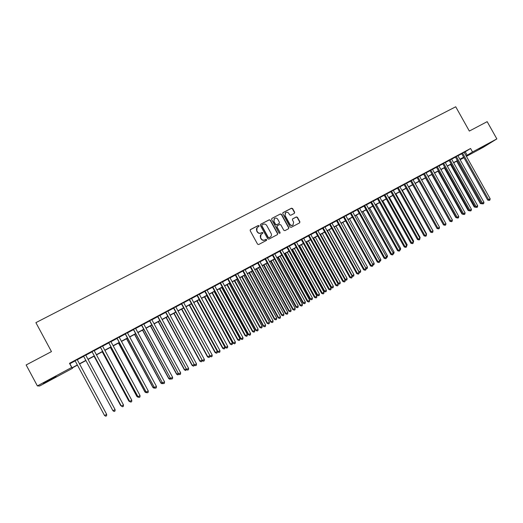 <?xml version="1.0" encoding="UTF-8"?>
<svg xmlns="http://www.w3.org/2000/svg" width="523" height="523" viewBox="0 0 523 523"><rect width="100%" height="100%" fill="white"/><g stroke="black" fill="none" stroke-linecap="round" stroke-linejoin="round"><path stroke-width="0.78" d="M259.055 225.766L258.257 225.511L250.497 229.551L250.171 230.682L257.564 244.149L258.702 244.509L266.495 240.39L266.671 239.626L265.874 239.371L264.873 239.9C263.383 240.502 262.173 240.116 261.232 238.743L260.617 237.619C259.996 236.233 260.258 235.075 261.395 234.154L262.69 233.448L262.86 232.689L262.069 232.441L261.062 232.964C259.571 233.559 258.355 233.173 257.421 231.8L256.806 230.676C256.192 229.316 256.44 228.172 257.551 227.244L258.892 226.511L259.055 225.766M258.872 226.531L258.885 225.929L258.087 225.675L250.223 229.787M266.449 240.41L266.495 239.776L264.873 239.9M262.657 233.467L262.69 232.853L261.892 232.598L261.062 232.964M479.284 149.133L487.475 144.341L479.284 149.133M50.116 379.986L43.402 383.405L49.371 379.842L56.059 376.442L50.116 379.986M294.344 213.377L294.645 212.266L292.605 208.559L291.488 208.193L283.008 212.619L282.78 213.678L290.095 226.962L291.213 227.322L299.646 222.857L299.888 221.785L297.424 217.3L296.306 216.94L292.658 218.862L292.422 219.935L293.645 222.157L292.998 225.034C291.742 225.661 290.69 225.367 289.84 224.164L285.028 215.424L285.636 212.586C286.905 211.933 287.977 212.214 288.84 213.436L289.644 214.888L290.762 215.254L294.344 213.377M72.344 367.885L72.56 368.284L39.617 386.007L37.375 385.902L26.15 364.962L51.463 351.606L35.891 322.645L455.723 106.777L469.34 131.07L487.168 121.656L496.85 138.902L483.298 147.277L466.418 156.364M37.375 385.902L71.703 367.447L72.056 367.793L77.332 364.956M464.208 152.428L470.569 148.486L69.481 363.315L71.703 367.447M470.569 148.486L472.524 151.977L496.85 138.902M270.358 220.157L269.227 219.791L260.676 224.249L260.362 225.374L267.724 238.776L268.861 239.142L277.452 234.592L277.7 233.506L270.358 220.157L269.051 219.967L260.591 224.302M271.934 218.385L280.406 213.966L281.531 214.332L288.846 227.623L288.598 228.701L284.93 230.643L283.806 230.283L280.831 224.883L279.707 224.517L277.301 225.779L276.987 226.897L280.086 232.532L279.916 233.291L279.086 233.068L271.62 219.497L271.849 218.437L280.406 213.966M77.195 359.589L75.057 360.733M85.687 355.039L83.556 356.183M94.133 350.515L91.989 351.659M102.528 346.017L100.37 347.174M110.863 341.552L108.699 342.709M119.152 337.106L116.975 338.276M127.383 332.7L125.2 333.864M135.568 328.313L133.378 329.483M143.707 323.953L141.504 325.136M151.788 319.625L149.578 320.808M159.822 315.317L157.606 316.507M167.805 311.041L165.582 312.231M175.748 306.785L173.512 307.988M183.632 302.562L181.389 303.765M191.47 298.358L189.221 299.568M199.27 294.188L197.008 295.397M207.01 290.036L204.748 291.252M214.711 285.911L212.436 287.127M222.367 281.812L220.085 283.035M229.976 277.733L227.688 278.962M237.54 273.679L235.245 274.915M245.058 269.652L242.75 270.888M252.531 265.651L250.223 266.887M259.957 261.67L257.643 262.912M267.345 257.715L265.024 258.957M274.686 253.779L272.359 255.028M281.989 249.87L279.648 251.118M289.245 245.98L286.905 247.235M296.456 242.116L294.109 243.372M303.634 238.272L301.274 239.534M310.767 234.448L308.4 235.716M317.853 230.65L315.487 231.918M324.907 226.877L322.534 228.146M331.915 223.118L329.536 224.393M338.884 219.385L336.498 220.66M345.814 215.672L343.421 216.953M352.705 211.978L350.312 213.266M359.556 208.311L357.157 209.599M366.368 204.663L363.962 205.951M373.141 201.028L370.735 202.323M379.881 197.419L377.462 198.714M386.575 193.83L384.157 195.131M393.237 190.267L390.812 191.562M399.866 186.718L397.434 188.019M406.449 183.187L404.018 184.488M413 179.677L410.562 180.984M419.518 176.186L417.073 177.493M425.997 172.714L423.545 174.028M432.436 169.262L429.984 170.576M438.849 165.83L436.391 167.144M445.217 162.418L442.759 163.732M451.558 159.018L449.094 160.339M457.86 155.645L455.396 156.965M69.481 363.315L69.873 363.727L75.149 360.896M77.28 359.752L83.641 356.346M85.779 355.202L92.081 351.829M94.225 350.678L100.462 347.337M102.613 346.18L108.791 342.872M110.954 341.715L117.067 338.44M119.237 337.276L125.291 334.034M127.475 332.863L133.47 329.647M135.66 328.477L141.589 325.293M143.792 324.116L149.67 320.972M151.879 319.788L157.691 316.67M159.907 315.48L165.667 312.394M167.896 311.205L173.597 308.145M175.833 306.949L181.474 303.922M183.717 302.725L189.313 299.725M191.562 298.522L197.093 295.554M199.355 294.344L204.833 291.409M207.101 290.193L212.528 287.29M214.796 286.068L220.17 283.191M222.452 281.969L227.773 279.119M230.061 277.89L235.33 275.072M237.625 273.836L242.835 271.045M245.143 269.809L250.308 267.044M252.616 265.808L257.728 263.069M260.042 261.827L265.109 259.114M267.43 257.865L272.444 255.185M274.771 253.936L279.733 251.275M282.074 250.02L286.983 247.386M289.33 246.13L294.194 243.528M296.541 242.267L301.359 239.684M303.719 238.423L308.485 235.866M310.845 234.605L315.572 232.075M317.938 230.806L322.613 228.296M324.986 227.028L329.621 224.544M332 223.269L336.583 220.811M338.969 219.536L343.506 217.104M345.899 215.822L350.39 213.417M352.79 212.129L357.235 209.743M359.641 208.461L364.047 206.095M366.453 204.807L370.814 202.473M373.226 201.178L377.547 198.864M379.96 197.57L384.242 195.275M386.66 193.981L390.897 191.712M393.322 190.411L397.513 188.162M399.945 186.861L404.096 184.639M406.534 183.331L410.64 181.128M413.085 179.82L417.151 177.643M419.596 176.329L423.63 174.172M426.075 172.858L430.069 170.72M432.521 169.406L436.47 167.288M438.928 165.974L442.837 163.876M445.302 162.561L449.172 160.483M451.637 159.162L455.474 157.109M457.939 155.782L461.737 153.749M464.13 152.285L461.659 153.605M463.947 157.691L460.148 159.737M77.437 365.146L72.22 367.95L72.56 368.284M463.757 157.358L459.965 159.397M457.494 160.724L453.663 162.784M451.199 164.111L447.328 166.19M444.87 167.517L440.961 169.615M438.509 170.936L434.561 173.061M432.109 174.381L428.121 176.526M425.676 177.84L421.643 180.01M419.204 181.318L415.138 183.508M412.699 184.822L408.587 187.031M406.155 188.339L402.004 190.568M399.579 191.876L395.388 194.131M392.963 195.432L388.733 197.714M386.314 199.008L382.038 201.309M379.626 202.61L375.305 204.931M372.899 206.225L368.538 208.572M366.133 209.867L361.726 212.233M359.334 213.521L354.882 215.914M352.489 217.202L347.998 219.621M345.611 220.902L341.074 223.347M338.688 224.629L334.105 227.093M331.732 228.368L327.104 230.859M324.731 232.134L320.056 234.644M317.696 235.919L312.976 238.455M310.616 239.73L305.844 242.293M303.49 243.555L298.679 246.143M296.332 247.412L291.468 250.027M289.127 251.282L284.218 253.923M281.884 255.178L276.922 257.846M274.595 259.101L269.587 261.794M267.266 263.043L262.206 265.762M259.892 267.011L254.779 269.757M252.472 270.999L247.314 273.777M245.012 275.013L239.802 277.818M237.507 279.047L232.245 281.877M229.957 283.113L224.642 285.97M222.36 287.199L216.993 290.082M214.718 291.304L209.298 294.22M207.03 295.443L201.558 298.385M199.302 299.601L193.772 302.575M191.516 303.785L185.933 306.792M183.691 307.995L178.049 311.028M175.82 312.231L170.119 315.297M167.896 316.493L162.137 319.586M159.92 320.776L154.108 323.907M151.905 325.09L146.035 328.248M143.832 329.431L137.902 332.621M135.712 333.798L129.724 337.021M127.547 338.191L121.493 341.447M119.322 342.617L113.216 345.899M111.053 347.063L104.881 350.384M102.73 351.541L96.493 354.895M94.356 356.045L88.06 359.432M85.922 360.582L79.568 364.001L106.385 413.785L79.574 363.995M460.135 159.705L463.796 157.423M466.137 155.867L472.524 151.977M79.463 363.812L85.824 360.393M87.956 359.242L94.251 355.856M96.395 354.705L102.626 351.351M104.783 350.194L110.948 346.88M113.112 345.716L119.224 342.428M121.395 341.264L127.442 338.008M129.626 336.838L135.614 333.615M137.804 332.438L143.733 329.248M145.93 328.065L151.801 324.907M154.01 323.724L159.822 320.592M162.038 319.403L167.798 316.31M170.021 315.114L175.721 312.048M177.951 310.845L183.593 307.812M185.835 306.609L191.418 303.601M193.667 302.392L199.204 299.418M201.46 298.208L206.931 295.26M209.2 294.044L214.62 291.128M216.895 289.905L222.262 287.016M224.544 285.793L229.859 282.93M232.147 281.701L237.409 278.87M239.704 277.641L244.914 274.837M247.216 273.601L252.374 270.822M254.681 269.58L259.794 266.835M262.108 265.586L267.168 262.866M269.489 261.618L274.497 258.924M276.824 257.676L281.786 255.008M284.12 253.753L289.036 251.112M291.376 249.85L296.234 247.235M298.581 245.973L303.399 243.385M305.752 242.116L310.518 239.554M312.878 238.285L317.598 235.749M319.965 234.474L324.639 231.964M327.012 230.689L331.634 228.198M334.014 226.923L338.597 224.459M340.976 223.177L345.513 220.732M347.906 219.451L352.397 217.032M354.79 215.751L359.236 213.358M361.635 212.063L366.041 209.697M368.447 208.402L372.807 206.062M375.213 204.761L379.535 202.44M381.947 201.146L386.222 198.845M388.641 197.544L392.871 195.269M395.296 193.968L399.487 191.712M401.912 190.405L406.064 188.175M408.496 186.868L412.608 184.658M415.046 183.344L419.113 181.154M421.558 179.84L425.585 177.676M428.03 176.362L432.018 174.218M434.469 172.897L438.418 170.773M440.869 169.459L444.779 167.353M447.237 166.033L451.114 163.947M453.572 162.627L457.403 160.561M459.874 159.234L463.666 157.194M69.873 363.727L72.056 367.793M465.28 151.853L467.202 155.292M257.146 227.597L256.806 230.676M260.892 233.121C259.401 233.722 258.185 233.33 257.251 231.957L256.636 230.839M261.016 234.467L260.617 237.619M264.697 240.05C263.206 240.652 261.997 240.266 261.062 238.893L260.447 237.775M277.425 234.611L277.51 233.67L270.175 220.327M262.049 224.87L261.827 225.661L268.292 237.422L269.084 237.677L270.345 236.997C271.502 236.076 271.77 234.919 271.143 233.52L266.73 225.491C265.802 224.125 264.592 223.733 263.102 224.321L262.049 224.87M261.866 225.034L261.827 225.661M270.502 236.88L268.907 237.828L268.109 237.579L261.657 225.825M288.559 228.728L288.644 227.786L281.341 214.508L280.217 214.149M277.079 225.962L276.804 227.067L280.086 232.532M279.864 233.323L279.897 232.696M277.752 219.281C276.876 218.045 275.798 217.764 274.516 218.437L273.902 221.288L275.608 224.38L276.732 224.746L279.21 223.439L279.452 222.367L277.752 219.281M274.189 218.719L273.902 221.288M279.171 223.471L276.543 224.91L275.418 224.55L273.719 221.458M285.323 212.854L285.028 215.424M293.07 224.988L292.795 225.204C291.54 225.825 290.487 225.537 289.644 224.334L284.832 215.6M299.601 222.89L299.679 221.955L297.214 217.476L296.103 217.11L292.494 219.013M294.377 213.351L294.442 212.449L292.403 208.742L291.285 208.376L282.832 212.789M104.561 415.53L105.757 416.223L106.6 415.746L106.672 414.347L77.149 359.51L106.672 414.347L104.561 415.53L75.018 360.648M94.048 356.209L120.702 405.652L121.042 405.547M94.081 356.189L121.29 405.998L91.943 351.58M102.247 351.802L128.835 401.082L129.351 400.88M102.305 351.77L128.933 401.115L130.07 401.795L128.835 401.082M110.392 347.422L136.921 396.539L137.614 396.238M110.471 347.377L137.039 396.558L138.164 397.245L136.921 396.539M115.099 409.607L115.021 411.006L114.184 411.483L112.994 410.79L83.53 356.091L112.942 410.725L115.099 409.607L85.648 354.954M121.303 406.025L91.983 351.561M123.467 404.9L123.389 406.299L122.559 406.77L121.382 406.077L123.467 404.9L94.088 350.43M100.324 347.089L129.711 401.389L100.39 347.056M131.789 400.226L131.704 401.625L130.874 402.089L129.711 401.389L131.789 400.226L102.482 345.938M130.874 402.089L129.612 401.357M108.653 342.63L137.994 396.735L108.738 342.585M140.053 395.578L139.968 396.97L139.144 397.434L137.994 396.735L140.053 395.578L110.824 341.467M139.144 397.434L137.869 396.715M118.492 343.062L144.956 392.021L145.819 391.622M118.59 343.01L145.093 392.034L146.211 392.721L144.956 392.021M146.682 392.453L146.211 392.721M116.936 338.198L146.218 392.113L117.041 338.139M148.271 390.962L148.179 392.355L147.355 392.812L146.218 392.113L148.271 390.962L119.107 337.028M147.355 392.812L146.074 392.1M126.54 338.734L152.938 387.536L153.971 387.04M126.664 338.669L153.095 387.536L154.2 388.223L152.938 387.536M154.841 387.863L154.2 388.223M125.16 333.785L154.396 387.517L125.291 333.72M156.429 386.366L156.338 387.759L155.521 388.216L154.396 387.517L156.429 386.366L127.344 332.621M155.521 388.216L154.233 387.517M134.542 334.432L160.875 383.078L162.078 382.49M134.686 334.354L161.058 383.065L162.15 383.751L160.875 383.078M162.941 383.307L162.15 383.751M133.339 329.405L162.522 382.947L133.489 329.327M164.542 381.81L164.444 383.196L163.64 383.653L162.522 382.947L164.542 381.81L135.529 328.235M163.64 383.653L162.333 382.96M142.491 330.157L168.766 378.645L170.132 377.959M142.655 330.065L168.968 378.619L170.047 379.312L168.766 378.645M170.851 378.691L170.047 379.312M141.458 325.058L170.596 378.404L141.635 324.966M172.61 377.273L172.505 378.665L171.701 379.116L170.596 378.404L172.61 377.273L143.662 323.874M171.701 379.116L170.387 378.43M150.395 325.901L176.611 374.239L178.14 373.461M150.578 325.803L176.826 374.2L177.898 374.893L176.611 374.239M178.709 374.108L177.898 374.893M149.539 320.73L178.624 373.893L149.728 320.625M180.618 372.768L180.513 374.154L179.716 374.605L178.624 373.893L180.618 372.768L151.748 319.546M179.716 374.605L178.395 373.932M158.253 321.678L184.403 369.859L186.096 368.99M158.456 321.567L184.639 369.807L185.704 370.506L184.403 369.859M186.521 369.552L185.704 370.506M157.56 316.428L186.6 369.408L157.776 316.317M188.587 368.29L188.476 369.676L187.679 370.121L186.6 369.408L188.587 368.29L159.783 315.238M187.679 370.121L186.351 369.46M166.066 317.474L192.15 365.505L194 364.551M166.288 317.356L192.412 365.446L193.458 366.146L192.15 365.505M194.288 365.034L194.229 365.708L193.458 366.146M165.543 312.159L194.523 364.949L165.771 312.028M196.498 363.845L196.387 365.224L195.595 365.669L194.523 364.949L196.498 363.845L167.765 310.963M195.595 365.669L194.255 365.015M173.826 313.303L199.851 361.177L201.865 360.131M174.067 313.172L200.132 361.105L201.172 361.805L199.851 361.177M202.022 360.419L201.937 361.373L201.172 361.805M173.466 307.91L202.408 360.524L173.721 307.772M204.369 359.419L204.251 360.798L203.467 361.243L202.408 360.524L204.369 359.419L175.702 306.713M203.467 361.243L202.113 360.595M181.35 303.686L210.233 356.117L181.625 303.543M212.188 355.025L212.063 356.398L211.285 356.836L210.233 356.117L212.188 355.025L183.593 302.484M211.285 356.836L209.926 356.202M189.182 299.489L217.692 351.842L218.019 351.744L189.476 299.333M219.961 350.652L219.83 352.031L219.059 352.463L218.019 351.744L219.961 350.652L191.431 298.287M219.059 352.463L217.692 351.842M181.546 309.152L207.507 356.876L209.677 355.745M181.808 309.008L207.808 356.791L208.834 357.497L207.507 356.876M209.71 355.803L209.599 357.065L208.834 357.497M189.215 305.02L215.116 352.6L215.437 352.502L217.333 351.436L191.411 303.843M189.496 304.87L215.437 352.502L216.45 353.208L215.116 352.6M217.333 351.436L217.215 352.783L216.45 353.208M196.844 300.921L222.68 348.344L223.02 348.246L224.91 347.18L199.047 299.738M197.145 300.758L223.02 348.246L224.027 348.952L222.68 348.344M224.91 347.18L224.779 348.527L224.027 348.952M196.968 295.318L225.406 347.501L225.753 347.396L197.282 295.149M227.682 346.311L227.551 347.684L226.786 348.115L225.753 347.396L227.682 346.311L199.224 294.109M226.786 348.115L225.406 347.501M204.421 296.842L230.205 344.121L230.558 344.003L232.434 342.951L206.637 295.652M204.741 296.672L230.558 344.003L231.558 344.716L230.205 344.121M232.434 342.951L232.304 344.297L231.558 344.716M204.702 291.174L233.075 343.193L233.448 343.068L205.042 290.997M235.363 341.996L235.226 343.369L234.461 343.794L233.448 343.068L235.363 341.996L206.971 289.958M234.461 343.794L233.075 343.193M211.959 292.788L237.684 339.917L238.05 339.793L239.92 338.747L214.182 291.592M212.299 292.605L238.05 339.793L239.037 340.506L237.684 339.917M239.92 338.747L239.789 340.087L239.037 340.506M212.397 287.055L240.704 338.904L241.09 338.773L212.75 286.866M242.992 337.701L242.855 339.074L242.097 339.499L241.09 338.773L242.992 337.701L214.672 285.833M242.097 339.499L240.704 338.904M219.451 288.761L245.11 335.74L245.503 335.609L247.359 334.563L221.68 287.558M219.81 288.565L245.503 335.609L246.483 336.322L245.11 335.74M247.359 334.563L247.222 335.903L246.483 336.322M220.046 282.956L248.281 334.642L248.686 334.504L220.418 282.76M250.576 333.439L250.439 334.805L249.68 335.23L248.686 334.504L250.576 333.439L222.327 281.734M249.68 335.23L248.281 334.642M226.904 284.754L252.504 331.589L252.91 331.445L254.753 330.412L229.139 283.551M227.276 284.551L252.91 331.445L253.877 332.164L252.504 331.589M254.753 330.412L254.616 331.745L253.877 332.164M227.642 278.883L255.812 330.405L256.237 330.255L228.035 278.674M258.12 329.196L257.976 330.562L257.224 330.987L256.237 330.255L258.12 329.196L229.937 277.661M257.224 330.987L255.812 330.405M234.311 280.766L259.846 327.463L260.271 327.306L262.108 326.28L236.553 279.563M234.703 280.557L260.271 327.306L261.232 328.026L259.846 327.463M262.108 326.28L261.964 327.614L261.232 328.026M235.2 274.837L263.304 326.195L263.742 326.038L235.612 274.621M265.612 324.986L265.468 326.352L264.723 326.77L263.742 326.038L265.612 324.986L237.494 273.607M264.723 326.77L263.304 326.195M241.672 276.811L267.155 323.358L267.593 323.194L269.417 322.168L243.921 275.601M242.084 276.589L267.593 323.194L268.541 323.914L267.155 323.358M269.417 322.168L269.273 323.502L268.541 323.914M242.711 270.816L270.744 322.011L271.208 321.841L243.143 270.587M273.065 320.795L272.914 322.161L272.169 322.573L271.208 321.841L273.065 320.795L245.012 269.58M272.169 322.573L270.744 322.011M248.994 272.869L274.412 319.278L274.869 319.102L276.687 318.082L251.249 271.659M249.419 272.64L274.869 319.102L275.811 319.828L274.412 319.278M276.687 318.082L276.536 319.416L275.811 319.828M250.177 266.815L278.144 317.853L278.622 317.67L250.622 266.573M280.472 316.631L280.321 317.991L279.583 318.409L278.622 317.67L280.472 316.631L252.491 265.573M279.583 318.409L278.144 317.853M256.27 268.959L281.629 315.225L282.106 315.036L283.911 314.022L258.532 267.743M256.715 268.717L282.106 315.036L283.035 315.761L281.629 315.225M283.911 314.022L283.76 315.356L283.035 315.761M263.507 265.063L288.807 311.192L289.304 310.995L291.095 309.989L265.776 263.847M263.971 264.815L289.304 310.995L290.226 311.721L288.807 311.192M291.095 309.989L290.938 311.316L290.226 311.721M270.698 261.193L295.946 307.178L296.456 306.975L298.234 305.975L272.973 259.97M271.182 260.938L296.456 306.975L297.365 307.701L295.946 307.178M298.234 305.975L298.077 307.302L297.365 307.701M257.604 262.834L285.506 313.715L285.996 313.525L258.068 262.585M287.833 312.493L287.676 313.852L286.944 314.264L285.996 313.525L287.833 312.493L259.918 261.598M286.944 314.264L285.506 313.715M264.978 258.885L292.815 309.603L293.331 309.4L265.462 258.624M295.155 308.374L294.992 309.734L294.266 310.146L293.331 309.4L295.155 308.374L267.305 257.636M294.266 310.146L292.815 309.603M272.32 254.956L300.084 305.517L300.614 305.308L272.816 254.688M302.431 304.288L302.268 305.641L301.542 306.047L300.614 305.308L302.431 304.288L274.647 253.707M301.542 306.047L300.084 305.517M277.857 257.349L303.039 303.19L303.569 302.98L305.34 301.987L280.138 256.12M278.347 257.081L303.569 302.98L304.471 303.706L303.039 303.19M305.34 301.987L305.177 303.307L304.471 303.706M279.609 251.047L307.315 301.457L307.864 301.235L280.125 250.772M309.668 300.215L309.498 301.568L308.779 301.98L307.864 301.235L309.668 300.215L281.949 249.791M308.779 301.98L307.315 301.457M284.97 253.524L310.093 299.228L310.636 299.006L312.401 298.018L287.258 252.289M285.48 253.25L310.636 299.006L311.531 299.738L310.093 299.228M312.401 298.018L312.238 299.339L311.531 299.738M286.859 247.163L314.5 297.417L315.062 297.182L287.395 246.876M316.86 296.175L316.69 297.528L315.97 297.927L315.062 297.182L316.86 296.175L289.206 245.908M315.97 297.927L314.5 297.417M292.043 249.719L317.108 295.286L317.67 295.057L319.422 294.07L294.331 248.484M292.566 249.432L317.67 295.057L318.553 295.783L317.108 295.286M319.422 294.07L319.252 295.39L318.553 295.783M294.07 243.3L321.645 293.396L322.227 293.155L294.619 243.005M324.005 292.154L323.835 293.501L323.122 293.906L322.227 293.155L324.005 292.154L296.417 242.044M323.122 293.906L321.645 293.396M299.071 245.934L324.083 291.37L324.659 291.128L326.398 290.147L301.372 244.699M299.614 245.64L324.659 291.128L325.535 291.86L324.083 291.37M326.398 290.147L326.228 291.468L325.535 291.86M301.235 239.462L328.745 289.409L329.346 289.154L301.804 239.155M331.118 288.16L330.941 289.507L330.229 289.905L329.346 289.154L331.118 288.16L303.595 238.2M330.229 289.905L328.745 289.409M306.066 242.175L331.02 287.473L331.608 287.219L333.341 286.244L308.367 240.933M306.622 241.874L331.608 287.219L332.478 287.957L331.02 287.473M333.341 286.244L333.171 287.565L332.478 287.957M313.016 238.436L337.917 283.597L338.518 283.335L340.244 282.368L315.33 237.194M313.591 238.122L338.518 283.335L339.381 284.074L337.917 283.597M340.244 282.368L340.068 283.682L339.381 284.074M320.521 234.396L345.396 279.472L347.102 278.511L322.246 233.467M344.905 279.687L345.396 279.472L346.239 280.21L344.997 279.844M347.102 278.511L346.926 279.825L346.239 280.21M308.361 235.644L335.812 285.434L336.42 285.179L308.943 235.33M338.185 284.185L338.002 285.532L337.302 285.924L336.42 285.179L338.185 284.185L310.721 234.376M337.302 285.924L335.812 285.434M315.447 231.846L342.833 281.492L343.461 281.217L316.049 231.526M345.213 280.236L345.03 281.577L344.33 281.969L343.461 281.217L345.213 280.236L317.814 230.578M344.33 281.969L342.833 281.492M322.495 228.074L349.809 277.563L350.456 277.288L323.103 227.747M352.195 276.307L352.012 277.648L351.312 278.04L350.456 277.288L352.195 276.307L324.861 226.805M351.312 278.04L349.809 277.563M327.411 230.689L352.227 275.634L353.927 274.68L329.13 229.767M351.901 275.778L353.064 276.373L352.11 276.151M353.927 274.68L353.751 275.987L353.064 276.373M329.497 224.321L356.751 273.66L357.412 273.379L330.124 223.981M359.144 272.405L358.955 273.738L358.262 274.13L357.412 273.379L359.144 272.405L331.876 223.046M358.262 274.13L356.751 273.66M334.262 227.008L359.02 271.816L360.713 270.862L335.969 226.086M358.856 271.888L359.857 272.555L359.138 272.457M360.713 270.862L360.53 272.176L359.857 272.555M336.459 220.588L363.648 269.783L364.328 269.489L337.106 220.248M366.048 268.521L365.858 269.855L365.172 270.241L364.328 269.489L366.048 268.521L338.845 219.314M365.172 270.241L363.648 269.783M341.081 223.341L365.78 268.018L367.466 267.07L342.774 222.425M365.773 268.018L366.603 268.757L366.022 268.73M367.466 267.07L367.277 268.384L366.603 268.757M343.382 216.882L370.513 265.926L371.206 265.619L344.042 216.529M372.919 264.658L372.722 265.991L372.036 266.377L371.206 265.619L372.919 264.658L345.775 215.6M372.036 266.377L370.513 265.926M372.644 264.161L374.174 263.304L349.541 218.791M374.174 263.304L373.984 264.605L372.866 265.024M373.317 264.984L372.873 264.586M350.266 213.194L377.338 262.088L378.037 261.775L350.946 212.828M379.744 260.82L379.548 262.154L378.868 262.533L378.037 261.775L379.744 260.82L352.665 211.913M378.868 262.533L377.338 262.088M379.469 260.323L380.849 259.552L356.268 215.169M380.849 259.552L380.652 260.859L379.665 261.337M357.117 209.527L384.117 258.277L384.836 257.957L357.804 209.154M386.53 257.002L386.334 258.336L385.66 258.715L384.836 257.957L386.53 257.002L359.517 208.239M385.66 258.715L384.117 258.277M386.262 256.512L387.484 255.825L362.962 211.573M387.484 255.825L387.288 257.126L386.445 257.578M363.923 205.879L390.864 254.485L391.596 254.152L364.629 205.5M393.283 253.204L393.08 254.538L392.407 254.917L391.596 254.152L393.283 253.204L366.329 204.591M392.407 254.917L390.864 254.485M393.008 252.714L394.081 252.112L369.617 207.991M394.081 252.112L393.884 253.413L393.191 253.799M370.696 202.251L397.572 250.713L398.323 250.373L371.415 201.865M399.997 249.432L399.794 250.759L399.121 251.138L398.323 250.373L399.997 249.432L373.102 200.963M399.121 251.138L397.572 250.713M399.722 248.941L400.644 248.425L376.233 204.434M400.644 248.425L400.441 249.726L399.905 250.027M377.423 198.648L404.24 246.961L405.005 246.614L378.162 198.25M406.672 245.679L406.463 247.006L405.796 247.379L405.005 246.614L406.672 245.679L379.842 197.354M405.796 247.379L404.24 246.961M406.397 245.189L407.169 244.757L382.816 200.891M407.169 244.757L406.58 246.274M384.117 195.059L410.875 243.234L411.653 242.881L384.869 194.661M413.307 241.946L413.098 243.273L412.438 243.646L411.653 242.881L413.307 241.946L386.536 193.765M412.438 243.646L410.875 243.234M413.039 241.463L413.66 241.11L389.36 197.374M413.66 241.11L413.216 242.541M390.773 191.496L417.472 239.527L418.263 239.161L391.537 191.085M419.91 238.24L419.694 239.56L419.041 239.933L418.263 239.161L419.91 238.24L393.198 190.195M419.041 239.933L417.472 239.527M419.636 237.749L420.119 237.481L395.872 193.87M420.119 237.481L419.812 238.834M397.395 187.947L424.029 235.84L424.833 235.468L398.173 187.528M426.474 234.546L426.258 235.866L425.604 236.239L424.833 235.468L426.474 234.546L399.827 186.646M425.604 236.239L424.029 235.84M426.206 234.062L426.539 233.879L402.344 190.392M426.539 233.879L426.435 234.487M403.978 184.423L430.553 232.173L431.37 231.794L404.769 183.998M432.998 230.878L432.783 232.199L432.129 232.565L431.37 231.794L432.998 230.878L406.41 183.115M432.129 232.565L430.553 232.173M432.73 230.395L408.783 186.927M432.92 230.29L432.867 230.636M410.522 180.912L437.038 228.525L437.869 228.139L411.326 180.481M439.49 227.23L439.268 228.544L438.62 228.911L437.869 228.139L439.49 227.23L412.961 179.605M438.62 228.911L437.038 228.525M439.222 226.747L415.19 183.481M417.034 177.428L443.491 224.903L444.334 224.504L417.851 176.99M445.942 223.602L445.72 224.916L445.08 225.276L444.334 224.504L445.942 223.602L419.479 176.114M445.08 225.276L443.491 224.903M419.165 181.337L443.223 224.426M423.506 173.956L449.904 221.294L450.761 220.889L424.343 173.512M452.362 219.993L452.14 221.301L451.499 221.667L450.761 220.889L452.362 219.993L425.957 172.649M451.499 221.667L449.904 221.294M425.5 177.938L449.643 220.83M429.945 170.511L456.285 217.705L457.154 217.3L430.795 170.053M458.749 216.404L458.521 217.712L457.887 218.071L457.154 217.3L458.749 216.404L432.397 169.197M457.887 218.071L456.285 217.705M431.795 174.545L455.71 217.405L456.03 217.254M456.239 217.633L455.71 217.405M436.352 167.079L462.626 214.142L463.515 213.724L437.208 166.615M465.097 212.835L464.869 214.142L464.234 214.495L463.515 213.724L465.097 212.835L438.81 165.758M464.234 214.495L462.626 214.142M438.058 171.178L461.92 213.914L462.384 213.698M463.228 214.391L461.92 213.914M442.72 163.666L468.941 210.592L469.837 210.168L443.589 163.202M471.413 209.285L471.177 210.592L470.55 210.946L469.837 210.168L471.413 209.285L445.184 162.346M470.55 210.946L468.941 210.592M444.289 167.831L468.098 210.442L468.7 210.161M469.549 210.847L468.098 210.442M449.054 160.273L475.217 207.062L476.126 206.631L449.937 159.796M477.689 205.755L477.453 207.056L476.832 207.409L476.126 206.631L477.689 205.755L451.519 158.953M476.832 207.409L475.217 207.062M450.486 164.497L474.243 206.99L474.976 206.644M475.799 207.304L474.243 206.99M455.356 156.9L481.454 203.558L482.376 203.12L456.252 156.416M483.932 202.244L483.697 203.545L483.075 203.892L482.376 203.12L483.932 202.244L457.821 155.573M483.075 203.892L481.454 203.558M456.651 161.182L480.356 203.558L481.225 203.14M482.075 203.813L480.356 203.558M461.619 153.54L487.665 200.067L488.6 199.623L462.528 153.056M490.149 198.747L489.907 200.048L489.286 200.401L488.6 199.623L490.149 198.747L464.091 152.213M489.286 200.401L487.665 200.067"/></g></svg>
